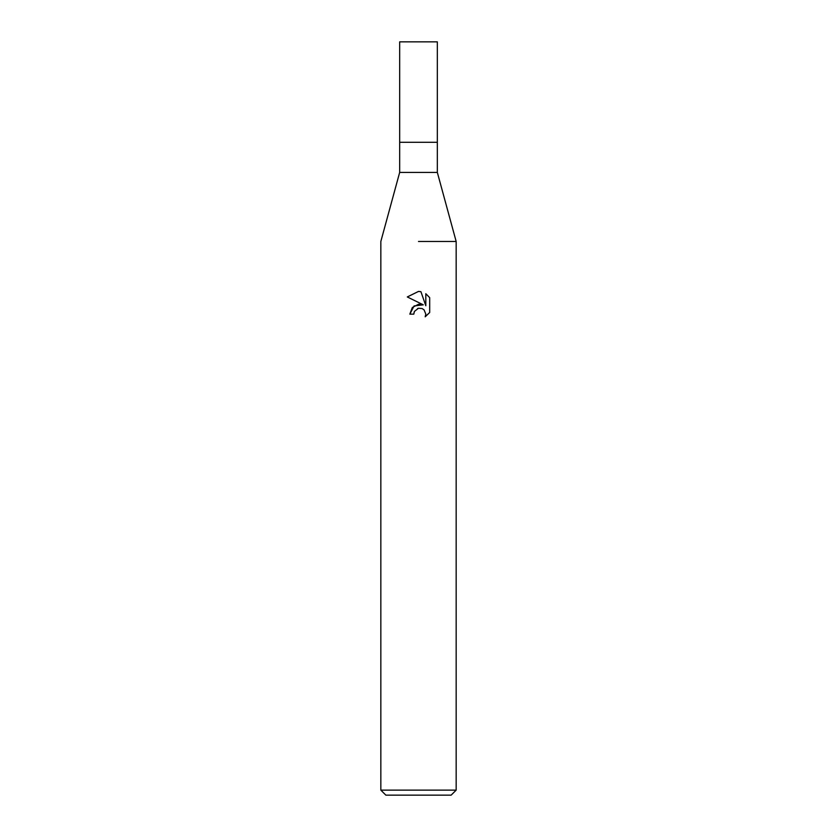 <?xml version="1.0" encoding="UTF-8"?>
<svg xmlns="http://www.w3.org/2000/svg" width="837" height="837" viewBox="0 0 837 837"><rect width="100%" height="100%" fill="white"/><g stroke="black" fill="none" stroke-linecap="round" stroke-linejoin="round"><path stroke-width="1.26" d="M437.332 172.422L437.332 142.29L418.5 142.29L437.332 142.29L437.332 41.85L399.667 41.85L399.667 142.29L418.5 142.29L399.667 142.29L399.667 172.422L437.332 172.422L456.165 241.474L456.165 790.128L380.835 790.128L385.857 795.15L451.143 795.15L456.165 790.128M418.5 241.474L456.165 241.474L418.5 241.474M423.292 304.835L414.074 305.955L409.837 314.147L412.296 307.545L418.5 304.25L423.292 304.835L407.305 296.947L418.5 291.433L420.927 291.695L425.813 305.756L425.813 293.714L429.684 297.637L429.695 312.494L425.186 316.804L425.824 314.116L424.066 309.857L422.12 308.55L418.5 308.236L422.12 308.55L424.066 309.857L425.824 314.116L425.196 316.794L429.684 312.494M418.5 308.236L414.43 311.416L413.792 314.147L414.2 311.939M420.927 291.695L418.856 291.443M418.5 291.433L407.316 296.947M429.684 297.637L425.813 293.714M417.569 308.529L418.458 308.246M413.792 314.147L409.837 314.147M399.667 172.422L380.835 241.474L380.835 790.128"/></g></svg>
